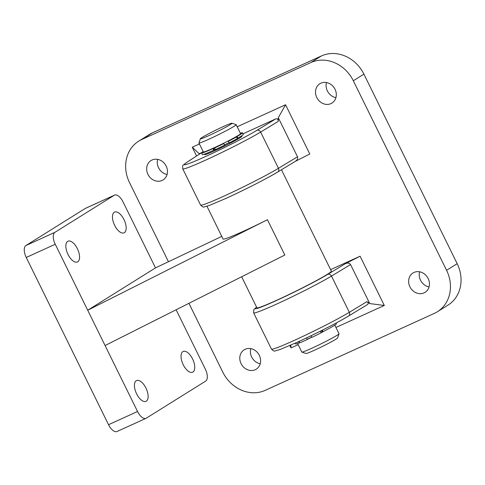 <?xml version="1.0" encoding="UTF-8"?>
<svg xmlns="http://www.w3.org/2000/svg" width="485" height="485" viewBox="0 0 485 485"><rect width="100%" height="100%" fill="white"/><g stroke="black" fill="none" stroke-linecap="round" stroke-linejoin="round"><path stroke-width="0.73" d="M217.85 146.282L220.154 145.136L217.85 146.282M230.66 139.838L232.97 138.692L230.66 139.838M227.362 141.371L228.38 141.256A25.105 1.388 -26.2 0 0 236.553 136.946L237.038 136.479A22.813 1.261 -26.2 0 0 242.476 132.817A22.813 1.261 -26.2 0 0 242.142 132.763A22.813 1.261 -26.2 0 0 240.384 133.26M203.16 151.575A22.813 1.261 -26.2 0 0 201.536 152.963A22.813 1.261 -26.2 0 0 201.869 153.017A22.813 1.261 -26.2 0 0 212.957 148.592L214.594 147.986A25.105 1.388 -26.2 0 0 223.803 143.554L222.785 143.675M201.536 152.963L202.336 154.594A22.813 1.261 -26.2 0 0 202.669 154.642A22.813 1.261 -26.2 0 0 213.758 150.217L212.957 148.592M214.594 147.986L215.395 149.61A25.105 1.388 -26.2 0 0 224.603 145.179L223.803 143.554M215.395 149.61L214.485 149.986L213.685 148.361M213.467 148.386L214.485 149.986M214.267 150.01L213.758 150.217M237.038 136.479L237.838 138.104A22.813 1.261 -26.2 0 0 243.276 134.442L242.476 132.817M237.044 136.625L237.844 138.255L237.353 138.571L236.553 136.946M224.464 144.9A19.448 1.079 -26.2 0 0 228.247 142.99L229.181 142.881A25.105 1.388 -26.2 0 0 237.353 138.571M228.38 141.256L229.181 142.881M339.027 333.795L337.602 337.948A17.63 0.976 153.8 0 1 324.908 345.205A17.63 0.976 153.8 0 1 307.375 353.183A17.63 0.976 153.8 0 1 306.017 353.492L301.858 352.086A20.74 1.146 -26.2 0 0 303.458 351.722A20.74 1.146 -26.2 0 0 324.089 342.337A20.74 1.146 -26.2 0 0 339.027 333.795A20.74 1.146 -26.2 0 0 339.027 333.728L334.802 325.138M201.766 138.558A17.63 0.976 -26.2 0 0 220.16 130.15A17.63 0.976 -26.2 0 0 231.951 123.226A17.63 0.976 -26.2 0 0 230.593 123.529A17.63 0.976 -26.2 0 0 213.054 131.508A17.63 0.976 -26.2 0 0 200.36 138.771A17.63 0.976 -26.2 0 0 201.766 138.558M231.951 123.226L236.104 124.633A20.74 1.146 153.8 0 1 236.159 124.675A20.74 1.146 153.8 0 1 221.73 133.029A20.74 1.146 153.8 0 1 200.59 142.675A20.74 1.146 153.8 0 1 198.941 142.99A20.74 1.146 153.8 0 1 198.941 142.917L200.36 138.771M198.941 142.99L203.348 151.957A20.74 1.146 -26.2 0 0 205.003 151.641A20.74 1.146 -26.2 0 0 226.143 141.996A20.74 1.146 -26.2 0 0 240.572 133.642L236.159 124.675M224.494 144.966A20.74 1.146 -26.2 0 0 228.459 142.966M308.393 338.724A19.448 1.079 -26.2 0 0 311.746 337.172M308.06 338.966A20.74 1.146 -26.2 0 0 311.776 337.239M297.578 343.453L301.803 352.043A20.74 1.146 -26.2 0 0 301.858 352.086M281.458 169.744L331.346 271.145A41.486 2.298 153.8 0 1 327.278 274.371A41.486 2.298 153.8 0 1 285.901 295.989A41.486 2.298 153.8 0 1 256.904 307.775L241.645 276.759M206.962 206.27L223.076 239.02A41.486 2.298 -26.2 0 0 267.447 219.711L87.712 310.236L155.509 267.884L221.778 236.389M77.364 248.672A11.41 5.462 65.5 0 0 67.979 241.203A11.41 5.462 65.5 0 0 68.039 254.498A11.41 5.462 65.5 0 0 77.43 261.967A11.41 5.462 65.5 0 0 77.364 248.672M145.943 388.042A11.41 5.462 65.5 0 0 136.558 380.567A11.41 5.462 65.5 0 0 136.618 393.862A11.41 5.462 65.5 0 0 146.003 401.337A11.41 5.462 65.5 0 0 145.943 388.042M123.978 219.559A11.41 5.462 65.5 0 0 114.593 212.084A11.41 5.462 65.5 0 0 114.654 225.379A11.41 5.462 65.5 0 0 124.039 232.855A11.41 5.462 65.5 0 0 123.978 219.559M192.557 358.924A11.41 5.462 65.5 0 0 183.166 351.455A11.41 5.462 65.5 0 0 183.233 364.75A11.41 5.462 65.5 0 0 192.618 372.219A11.41 5.462 65.5 0 0 192.557 358.924M155.509 267.884L123.051 201.918A10.373 4.965 65.5 0 0 114.521 195.122A10.373 4.965 65.5 0 0 114.242 195.273L54.914 232.327A10.373 4.965 65.5 0 0 55.254 244.264L26.245 257.468L108.537 424.708L137.546 411.504L105.081 345.538L284.822 255.019L267.447 219.711M137.546 411.504A10.373 4.965 65.5 0 0 146.076 418.3A10.373 4.965 65.5 0 0 146.355 418.149L205.676 381.095A10.373 4.965 65.5 0 0 205.343 369.158L176.122 309.763M114.242 195.273L85.233 208.471L25.905 245.531L54.914 232.327M105.081 345.538L55.254 244.264M146.076 418.3L117.067 431.498A10.373 4.965 -114.5 0 1 108.537 424.708M26.245 257.468A10.373 4.965 -114.5 0 1 25.905 245.531M85.233 208.471A10.373 4.965 -114.5 0 1 85.512 208.326L114.521 195.122M409.916 286.811A11.41 9.997 -122 0 0 425.078 292.34A11.41 9.997 -122 0 0 428.152 278.517A11.41 9.997 -122 0 0 412.99 272.988A11.41 9.997 -122 0 0 409.916 286.811M419.61 271.8A11.41 9.997 -122 0 0 420.507 280.197A11.41 9.997 -122 0 0 429.049 286.908M316.79 97.552A11.41 9.997 -122 0 0 331.946 103.081A11.41 9.997 -122 0 0 335.02 89.252A11.41 9.997 -122 0 0 319.864 83.729A11.41 9.997 -122 0 0 316.79 97.552M326.484 82.541A11.41 9.997 -122 0 0 327.381 90.931A11.41 9.997 -122 0 0 335.923 97.649M241.081 363.641A11.41 9.997 -122 0 0 256.238 369.17A11.41 9.997 -122 0 0 259.311 355.341A11.41 9.997 -122 0 0 244.155 349.818A11.41 9.997 -122 0 0 241.081 363.641M250.775 348.63A11.41 9.997 -122 0 0 251.673 357.027A11.41 9.997 -122 0 0 260.215 363.738M147.949 174.382A11.41 9.997 -122 0 0 163.112 179.905A11.41 9.997 -122 0 0 166.185 166.082A11.41 9.997 -122 0 0 151.023 160.553A11.41 9.997 -122 0 0 147.949 174.382M157.649 159.365A11.41 9.997 -122 0 0 158.546 167.762A11.41 9.997 -122 0 0 167.083 174.479M204.427 154.145L204.652 154.606A20.74 1.146 -26.2 0 0 214.788 150.738A20.74 1.146 -26.2 0 0 241.876 136.291L241.651 135.83M256.583 307.114A43.559 2.413 -26.2 0 0 278.548 299.56A43.559 2.413 -26.2 0 0 327.721 274.371A3.11 2.625 -121.2 0 1 331.491 276.08L349.321 312.31L366.933 301.646L369.752 303.58L350.54 264.537L331.491 276.08A46.669 2.583 153.8 0 1 276.432 304.156A46.669 2.583 153.8 0 1 253.625 312.849L271.454 349.085A46.669 2.583 -26.2 0 0 294.262 340.391A46.669 2.583 -26.2 0 0 349.321 312.31A3.11 2.625 58.8 0 1 348.533 316.05L367.484 304.574M201.827 152.545L199.159 153.757L200.681 153.333L187.38 161.972A43.559 2.413 -26.2 0 0 205.464 156.564A43.559 2.413 -26.2 0 0 256.856 130.356A3.11 2.625 -121.2 0 1 260.627 132.065L278.457 168.301L297.511 156.764L278.299 117.722L278.238 121.402L260.627 132.065A46.669 2.583 153.8 0 1 205.567 160.147A46.669 2.583 153.8 0 1 182.76 168.841L200.59 205.076A46.669 2.583 -26.2 0 0 223.397 196.383A46.669 2.583 -26.2 0 0 278.457 168.301A3.11 2.625 58.8 0 1 277.669 172.042L295.438 161.275M152.381 132.872L141.79 139.486A34.223 29.991 -122 0 0 138.746 141.123L149.338 134.503A34.223 29.991 58 0 1 152.381 132.872L321.47 55.927A34.223 29.991 58 0 1 363.908 74.144L353.31 80.759L446.576 270.297L457.173 263.682A34.223 29.991 58 0 1 447.952 305.156L437.355 311.77A34.223 29.991 -122 0 0 446.576 270.297M363.908 74.144L457.173 263.682M437.355 311.77A34.223 29.991 -122 0 1 434.311 313.407L265.228 390.346A34.223 29.991 -122 0 1 222.791 372.134L188.926 303.313M168.465 261.73L129.525 182.596A34.223 29.991 -122 0 1 138.746 141.123M141.79 139.486L310.873 62.547L321.47 55.927M330.6 269.63L360.082 256.213L384.314 305.453L335.947 327.466M298.172 344.653L291.012 347.915L289.842 345.538M196.564 155.976L192.26 147.222L199.42 143.966M237.195 126.779L285.562 104.766L309.794 154.012L295.25 161.39M353.31 80.759A34.223 29.991 -122 0 0 310.873 62.547M256.856 130.356L275.807 118.88L242.973 133.818M327.721 274.371L345.344 263.694L360.082 256.213M278.299 117.722L285.562 104.766M297.511 156.764C298.093 158.565 297.275 160.141 295.05 161.493M199.159 153.757L192.26 147.222M275.807 118.88C277.305 118.425 278.117 119.268 278.238 121.402M187.38 161.972A3.11 2.819 57 0 0 187.052 162.148L200.681 153.333M290.873 345.09L291.012 347.915M369.752 303.58L384.314 305.453M366.933 301.646C368.467 302.876 368.57 303.895 367.242 304.701M345.344 263.694C347.739 262.7 349.473 262.985 350.54 264.537M336.081 323.046L336.426 323.75A22.813 1.261 153.8 0 1 335.596 324.598A22.813 1.261 153.8 0 1 323.046 331.667L321.118 332.801A25.105 1.388 153.8 0 1 311.843 337.366L311.043 335.741M299.239 342.834A22.813 1.261 153.8 0 1 295.486 343.895L295.141 343.192M308.957 338.318L307.375 339.464A25.105 1.388 153.8 0 1 299.706 342.865L299.318 342.992L298.633 341.604M319.657 331.51A25.105 1.388 153.8 0 1 311.867 335.341M307.375 339.464L306.593 337.875M348.291 316.178A43.559 2.413 153.8 0 1 296.905 342.386M277.426 172.163A43.559 2.413 153.8 0 1 226.04 198.371M322.313 330.176L323.046 331.667M321.118 332.801L320.318 331.176M299.002 341.434L299.706 342.865M322.476 331.989L321.731 330.473M321.361 330.655L322.137 332.237M271.454 349.085C273.37 350.928 274.558 351.54 275.013 350.928L280.148 349.491L296.82 342.428C314.51 334.414 338.53 322.167 348.533 316.05M200.59 205.076C202.512 206.913 203.694 207.525 204.149 206.919L209.284 205.476L225.955 198.42C243.646 190.399 267.671 178.153 277.669 172.042M256.559 307.072L253.807 309.612L253.625 312.849M187.052 162.148L183.463 164.9C182.693 164.93 182.457 166.24 182.76 168.841"/></g></svg>
